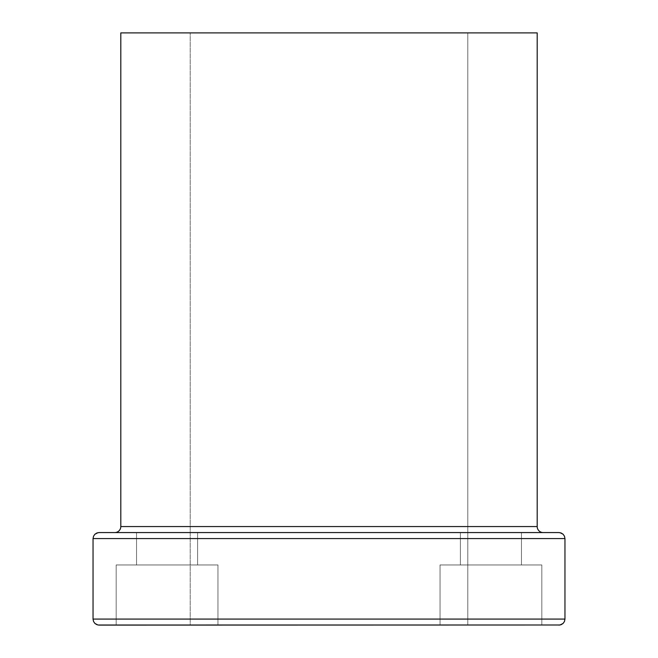 <?xml version="1.0" encoding="UTF-8"?>
<svg xmlns="http://www.w3.org/2000/svg" width="658" height="658" viewBox="0 0 658 658"><rect width="100%" height="100%" fill="white"/><g stroke="black" fill="none" stroke-linecap="round" stroke-linejoin="round"><path stroke-width="0.49" stroke-dasharray="3.29 2.47" d="M120.809 526.556A6.012 6.012 0 0 1 114.788 532.569L543.212 532.569A6.012 6.012 0 0 1 537.191 526.556L120.809 526.556M537.199 526.556L120.801 526.556M116.178 564.959L217.963 564.959L217.963 625.1L116.178 625.1L116.178 564.959L217.963 564.959L217.963 625.1L116.178 625.1L116.178 564.959L117.157 564.959L116.178 564.959L116.178 625.1L217.963 625.1L116.178 625.1L217.963 625.1L116.178 625.1L217.963 625.1L217.963 564.959L116.178 564.959L217.963 564.959L116.178 564.959L116.178 625.1L217.963 625.1L217.963 564.959L136.535 564.959L136.535 532.569L197.606 532.569L197.606 564.959L136.535 564.959L136.535 532.569L197.606 532.569L197.606 564.959L197.606 532.569L136.535 532.569L136.535 564.959L197.606 564.959L197.606 532.569L136.535 532.569L136.535 564.959L217.963 564.959L116.178 564.959M490.934 564.959L521.465 564.959L484.971 564.959L521.465 564.959L521.465 532.569L460.394 532.569L460.394 564.959L521.465 564.959L521.465 532.569L460.394 532.569L460.394 564.959L460.394 532.569L521.465 532.569L521.465 564.959L460.394 564.959L460.394 532.569L521.465 532.569L521.465 564.959L490.934 564.959L541.822 564.959L440.038 564.959L541.822 564.959L541.822 625.1L440.038 625.1L440.038 564.959L541.822 564.959L541.822 625.1L440.038 625.1L440.038 564.959L441.016 564.959L440.038 564.959L440.038 625.1L541.822 625.1L440.038 625.1L541.822 625.1L440.038 625.1L541.822 625.1L541.822 564.959L440.038 564.959L541.822 564.959L440.038 564.959L440.038 625.1L541.822 625.1L541.822 564.959L490.926 564.959M99.062 625.1L558.938 625.1L329 625.1L467.797 625.1L467.797 32.9L190.203 32.9L467.797 32.9L467.797 625.1L190.203 625.1L190.203 32.9L190.203 625.1L329 625.1L98.026 625.01M197.606 564.951L136.535 564.951L197.606 564.951M521.465 564.951L460.394 564.951L521.465 564.951M564.457 621.473L564.959 619.088L564.959 538.581L564.959 619.088L93.041 619.088L93.041 538.581L564.959 538.581L564.457 536.196L563.1 534.238M564.951 619.088L93.041 619.088L93.543 621.473L94.9 623.43M93.543 536.188L93.041 538.581L93.041 619.088M99.062 532.569L558.938 532.569L98.026 532.659M114.788 532.569L543.212 532.569M136.535 532.569L197.606 532.569L136.535 532.569M460.394 532.569L521.465 532.569L460.394 532.569M467.797 625.1L190.203 625.1L467.797 625.1M120.809 32.9L537.191 32.9L120.809 32.9M467.797 32.9L436.295 32.9L467.797 32.9M197.606 564.959L136.535 564.959L197.606 564.959M479.246 564.959L460.394 564.959L479.246 564.959M564.951 538.581L93.041 538.581M559.974 532.659L558.938 532.569M558.938 625.1L559.974 625.01"/><path stroke-width="0.99" d="M120.809 526.556L120.809 32.9L537.191 32.9L537.191 526.556L537.191 32.9L120.809 32.9L120.809 526.556L537.191 526.556A6.012 6.012 0 0 0 543.212 532.569M93.049 619.088L564.959 619.088L564.959 538.581L93.041 538.581L93.041 619.088L93.041 538.581L93.543 536.196L94.9 534.238L93.543 536.196L94.9 534.238L96.841 532.996L94.9 534.238L96.841 532.996L99.062 532.569L558.938 532.569L561.159 532.996L563.1 534.238L564.457 536.196L563.1 534.238L561.159 532.996L558.938 532.569L99.062 532.569M93.049 538.581L564.959 538.581L564.959 619.088L93.041 619.088L93.543 621.473L93.041 619.088M99.062 625.1L560.065 624.993L98.026 625.01M98.026 532.659L94.9 534.238L93.543 536.196L93.041 538.581M564.959 538.581L564.457 536.196L564.959 538.581M558.938 532.569L561.159 532.996L563.1 534.238L564.457 536.196M563.1 534.238L559.974 532.659M114.788 532.569A6.012 6.012 0 0 0 120.801 526.556L537.199 526.556M94.9 623.43L97.935 624.993L94.9 623.43L96.841 624.672L94.9 623.43L93.543 621.473M559.974 625.01L563.1 623.43L564.457 621.473L563.1 623.43L560.065 624.993L563.1 623.43L564.457 621.473L564.959 619.088L564.457 621.473L563.1 623.43L561.159 624.672L558.938 625.1"/></g></svg>
